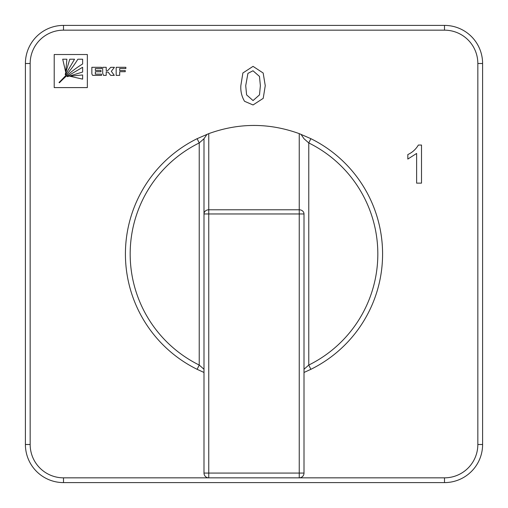 <?xml version="1.0" encoding="UTF-8"?>
<svg xmlns="http://www.w3.org/2000/svg" width="508" height="508" viewBox="0 0 508 508"><rect width="100%" height="100%" fill="white"/><g stroke="black" fill="none" stroke-linecap="round" stroke-linejoin="round"><path stroke-width="0.76" d="M203.994 369.265L199.231 365.055L197.123 369.322A128.588 128.588 0 0 1 197.123 138.678L208.756 133.636C238.919 122.72 269.081 122.72 299.244 133.636L310.877 138.678A128.588 128.588 0 0 1 310.877 369.322L308.769 365.055L304.006 369.265M106.204 71.78L108.255 72.301L110.649 75.368L114.306 75.368L111.309 71.304L114.421 67.323L110.731 67.323L107.848 70.485L106.204 70.485L106.204 67.297L102.686 67.297L102.686 73.209L103.486 75.368L106.204 75.368L106.204 71.78M116.173 67.297L116.173 75.362L119.685 75.362L119.685 71.704L125.247 71.704L125.247 70.536L119.685 70.536L119.685 68.523L125.87 68.523L125.87 67.297L116.173 67.297M54.21 87.598L87.344 87.598L87.344 54.521L54.21 54.521L54.21 87.598M244.539 101.289C241.732 96.507 240.5 91.307 240.836 85.681L242.875 72.993L253.048 66.37L263.163 73.012L265.259 85.681L263.214 98.355L253.048 104.959L244.539 101.289M95.333 71.761L100.997 71.761L100.997 70.485L95.333 70.485L95.333 68.58L101.549 68.58L101.549 67.297L91.853 67.297L91.853 73.209A3.658 3.658 0 0 0 92.094 74.498L92.551 75.254A0.368 0.368 0 0 0 92.812 75.368L101.549 75.368L101.549 74.143L95.333 74.143L95.333 71.761M421.507 145.04L421.507 183.14L416.624 183.14L416.624 153.448L407.829 159.067L407.829 154.565C412.35 152.47 415.861 149.295 418.363 145.04L421.507 145.04M208.756 133.636L208.756 209.785L299.244 209.785A4.763 4.178 0 0 1 304.006 213.963L304.006 473.075A4.763 4.763 0 0 1 299.244 477.838L208.756 477.838A4.763 4.763 0 0 1 203.994 473.075L203.994 138.735L203.994 213.963L208.756 213.963L208.756 473.075L299.244 473.075L299.244 213.963L208.756 213.963L208.756 209.785A4.763 4.178 180 0 0 203.994 213.963M304.006 473.075L299.244 473.075L299.244 477.838L444.5 477.838A33.337 33.337 0 0 0 477.838 444.5L477.838 63.5L482.6 63.5L482.6 444.5A38.1 38.1 0 0 1 444.5 482.6L63.5 482.6A38.1 38.1 0 0 1 25.4 444.5L25.4 63.5A38.1 38.1 0 0 1 63.5 25.4L444.5 25.4A38.1 38.1 0 0 1 482.6 63.5A38.1 38.1 0 0 0 444.5 25.4L444.5 30.163L63.5 30.163A33.337 33.337 0 0 0 30.163 63.5L30.163 444.5A33.337 33.337 0 0 0 63.5 477.838L208.756 477.838L208.756 473.075L203.994 473.075M304.006 372.466L310.877 369.322M207.016 134.303L203.994 138.735L199.231 142.945A123.825 123.825 0 0 0 199.231 365.055L199.231 142.945L197.123 138.678A128.588 128.588 0 0 0 197.123 369.322L203.994 372.466M300.984 134.303L304.006 138.735L308.769 142.945L308.769 365.055A123.825 123.825 0 0 0 308.769 142.945L310.877 138.678A128.588 128.588 0 0 1 382.587 254M247.923 73.374L245.72 85.668L246.596 94.882L253.048 100.565L259.493 94.882L260.375 85.668L259.48 76.422L252.99 70.764L247.923 73.374M82.626 74.962L69.78 76.206L82.626 79.134L82.626 74.962M82.626 67.297L67.075 76.397L67.367 76.651L82.626 72.053L82.626 67.297M59.43 82.766C66.377 75.476 74.111 69.215 82.626 63.97L82.626 59.214L77.87 59.214C72.619 67.748 66.338 75.495 59.03 82.461L59.43 82.766M69.787 59.214L65.189 74.473L65.443 74.765L74.543 59.214L69.787 59.214M62.706 59.214L65.691 72.06L66.878 59.214L62.706 59.214M477.838 63.5A33.337 33.337 0 0 0 444.5 30.163M304.006 213.963L299.244 213.963L299.244 133.636M63.5 477.838L63.5 482.6A38.1 38.1 0 0 1 25.4 444.5L30.163 444.5M477.838 444.5L482.6 444.5A38.1 38.1 0 0 1 444.5 482.6L444.5 477.838M30.163 63.5L25.4 63.5A38.1 38.1 0 0 1 63.5 25.4L63.5 30.163"/></g></svg>
